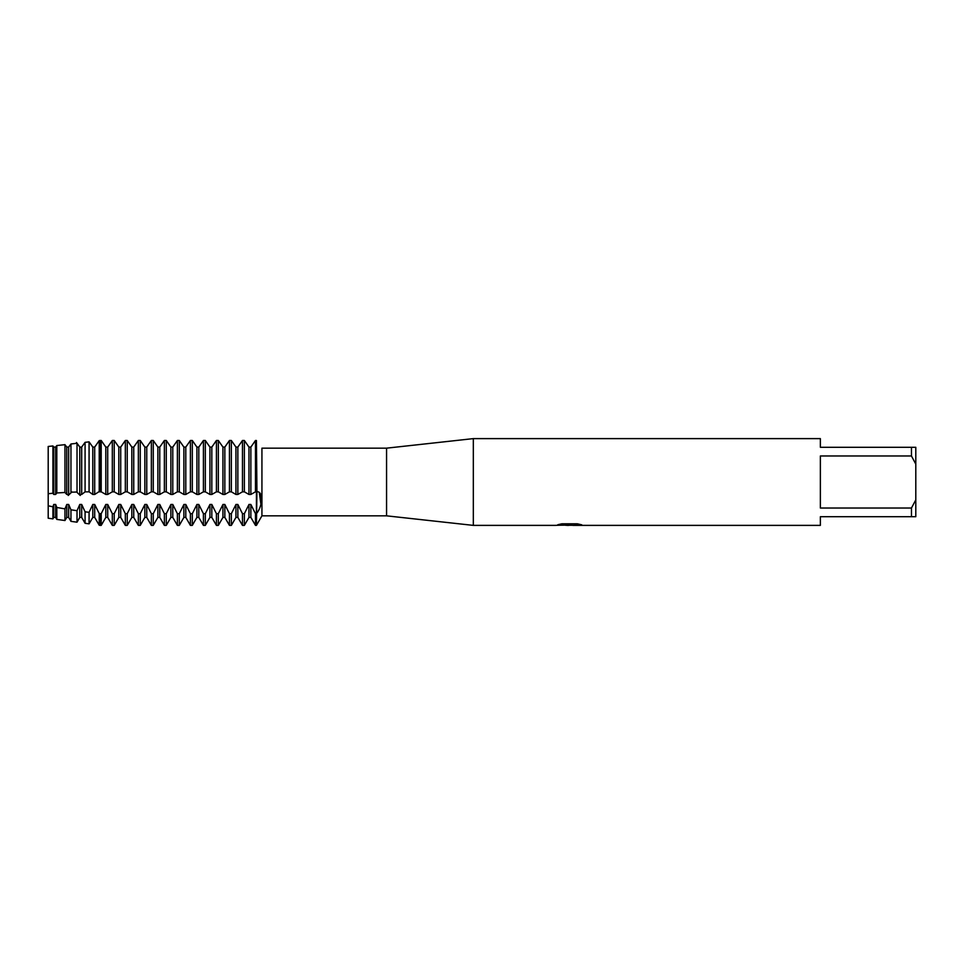 <?xml version="1.0" encoding="UTF-8"?>
<svg xmlns="http://www.w3.org/2000/svg" width="964" height="964" viewBox="0 0 964 964"><rect width="100%" height="100%" fill="white"/><g stroke="black" fill="none" stroke-linecap="round" stroke-linejoin="round"><path stroke-width="1.45" d="M558.168 524.621L570.327 524.717L555.481 525.38L473.324 525.38L386.564 515.836L261.931 515.836L256.424 525.38L256.424 491.833C263.184 490.278 263.196 505.678 256.424 513.679L255.472 513.679L250.869 504.461L248.965 504.461L248.965 517.403L244.362 525.38L244.362 513.679L242.458 513.679L237.855 504.461L235.951 504.461L235.951 517.403L231.348 525.38L231.348 513.679L229.444 513.679L224.841 504.461L222.937 504.461L222.937 517.403L218.334 525.38L218.334 513.679L216.43 513.679L211.827 504.461L209.923 504.461L209.923 517.403L205.32 525.38L205.32 513.679L203.416 513.679L198.813 504.461L196.909 504.461L196.909 517.403L192.306 525.38L192.306 513.679L190.402 513.679L185.799 504.461L183.895 504.461L183.895 517.403L179.292 525.38L179.292 513.679L177.388 513.679L172.785 504.461L170.881 504.461L170.881 517.403L166.278 525.38L166.278 513.679L164.374 513.679L159.771 504.461L157.867 504.461L157.867 517.403L153.264 525.38L153.264 513.679L151.36 513.679L146.757 504.461L144.853 504.461L144.853 517.403L140.25 525.38L140.25 513.679L138.346 513.679L133.743 504.461L131.839 504.461L131.839 517.403L127.236 525.38L127.236 513.679L125.332 513.679L120.729 504.461L118.825 504.461L118.825 517.403L114.222 525.38L114.222 513.679L112.318 513.679L107.715 504.461L105.811 504.461L105.811 517.403L101.208 525.38L101.208 513.679L99.22 513.547L94.701 504.461L92.797 504.461L92.797 517.403L89.074 523.838L89.074 512.318L85.085 511.8L81.687 504.461L79.783 504.461L79.783 517.403L77.024 522.187L77.024 510.691L70.95 509.811L68.673 504.461L66.769 504.461L66.769 517.403L64.962 520.524L64.962 508.872L56.816 507.486L55.659 504.461L53.755 504.461L53.755 517.403L52.912 518.873L48.2 518.222L48.2 446.465L52.912 445.958L53.755 447.079L55.659 447.079L53.755 447.079L53.755 494.46L55.659 494.46L55.659 447.079L56.816 445.549L64.962 444.657L56.816 445.549L56.816 492.966L64.962 492.471L64.962 444.657L66.769 447.079L68.673 447.079L66.769 447.079L66.769 494.46L68.673 494.46L68.673 447.079L70.95 443.982L68.673 447.079M386.564 515.836L386.564 448.164L473.324 438.62L820.364 438.62L820.364 447.296L911.462 447.296L911.462 455.972L915.8 464.118L915.8 447.296L911.462 447.296M261.931 515.836L261.931 448.164L386.564 448.164M473.324 525.38L473.324 438.62M569.507 525.296L565.567 525.296M568.76 525.38L566.916 525.38M915.8 464.118L915.8 499.882L911.462 508.028L911.462 516.704L820.364 516.704L820.364 525.38L572.893 525.38L581.328 524.705M911.462 508.028L820.364 508.028L820.364 455.972L911.462 455.972M570.327 524.717L557.843 524.717L561.904 523.801L577.303 523.801L581.774 524.826L572.749 525.356M256.424 440.5C263.196 450.043 263.196 450.043 256.424 440.5C263.196 450.043 263.196 450.043 256.424 440.5L255.472 440.5L250.869 447.079L248.965 447.079L244.362 440.488L242.458 440.5L237.855 447.079L235.951 447.079L231.348 440.488L229.444 440.5L224.841 447.079L222.937 447.079L218.334 440.488L216.43 440.5L211.827 447.079L209.923 447.079L205.32 440.488L203.416 440.5L198.813 447.079L196.909 447.079L192.306 440.488L190.402 440.5L185.799 447.079L183.895 447.079L179.292 440.488L177.388 440.5L172.785 447.079L170.881 447.079L166.278 440.488L164.374 440.5L159.771 447.079L157.867 447.079L153.264 440.488L151.36 440.5L146.757 447.079L144.853 447.079L140.25 440.488L138.346 440.5L133.743 447.079L131.839 447.079L127.236 440.488L125.332 440.5L120.729 447.079L118.825 447.079L114.222 440.488L112.318 440.5L107.715 447.079L105.811 447.079L101.208 440.488L99.22 440.62L94.701 447.079L92.797 447.079L89.074 441.861L85.085 442.343L81.687 447.079L79.783 447.079L81.687 447.079L85.085 442.343L89.074 441.861L92.797 447.079L94.701 447.079L99.22 440.62L100.256 440.488L100.256 491.833L101.208 491.833L101.208 440.5L105.811 447.079L107.715 447.079L112.318 440.488L112.318 491.833L114.222 491.833L114.222 440.5L118.825 447.079L120.729 447.079L125.332 440.488L125.332 491.833L127.236 491.833L127.236 440.5L131.839 447.079L133.743 447.079L138.346 440.488L138.346 491.833L140.25 491.833L140.25 440.5L144.853 447.079L146.757 447.079L151.36 440.488L151.36 491.833L153.264 491.833L153.264 440.5L157.867 447.079L159.771 447.079L164.374 440.488L164.374 491.833L166.278 491.833L166.278 440.5L170.881 447.079L172.785 447.079L177.388 440.488L177.388 491.833L179.292 491.833L179.292 440.5L183.895 447.079L185.799 447.079L190.402 440.488L190.402 491.833L192.306 491.833L192.306 440.5L196.909 447.079L198.813 447.079L203.416 440.488L203.416 491.833L205.32 491.833L205.32 440.5L209.923 447.079L211.827 447.079L216.43 440.488L216.43 491.833L218.334 491.833L218.334 440.5L222.937 447.079L224.841 447.079L229.444 440.488L229.444 491.833L231.348 491.833L231.348 440.5L235.951 447.079L237.855 447.079L242.458 440.488L242.458 491.833L244.362 491.833L244.362 440.5L248.965 447.079L250.869 447.079L255.472 440.488L255.472 491.833L256.424 491.833L256.424 440.5L256.942 491.809M556.397 525.296L569.363 525.091M260.919 504.317L259.328 492.7M911.462 516.704L915.8 516.704L915.8 499.882M244.362 491.833L248.965 494.46L248.965 447.079M244.362 525.38L242.458 525.38L242.458 513.679M248.965 494.46L250.869 494.46L250.869 447.079M231.348 491.833L235.951 494.46L237.855 494.46L237.855 447.079M237.855 494.46L242.458 491.833M250.869 494.46L255.472 491.833M235.951 494.46L235.951 447.079M256.93 491.809L256.424 525.38L255.472 525.38L255.472 513.679M231.348 525.38L229.444 525.38L229.444 513.679M218.334 491.833L222.937 494.46L224.841 494.46L224.841 447.079M224.841 494.46L229.444 491.833M222.937 494.46L222.937 447.079M218.334 525.38L216.43 525.38L216.43 513.679M205.32 491.833L209.923 494.46L211.827 494.46L211.827 447.079M211.827 494.46L216.43 491.833M209.923 494.46L209.923 447.079M205.32 525.38L203.416 525.38L203.416 513.679M192.306 491.833L196.909 494.46L198.813 494.46L198.813 447.079M198.813 494.46L203.416 491.833M196.909 494.46L196.909 447.079M192.306 525.38L190.402 525.38L190.402 513.679M179.292 491.833L183.895 494.46L185.799 494.46L185.799 447.079M185.799 494.46L190.402 491.833M183.895 494.46L183.895 447.079M179.292 525.38L177.388 525.38L177.388 513.679M166.278 491.833L170.881 494.46L172.785 494.46L172.785 447.079M172.785 494.46L177.388 491.833M170.881 494.46L170.881 447.079M166.278 525.38L164.374 525.38L164.374 513.679M153.264 491.833L157.867 494.46L159.771 494.46L159.771 447.079M159.771 494.46L164.374 491.833M157.867 494.46L157.867 447.079M153.264 525.38L151.36 525.38L151.36 513.679M140.25 491.833L144.853 494.46L146.757 494.46L146.757 447.079M146.757 494.46L151.36 491.833M144.853 494.46L144.853 447.079M140.25 525.38L138.346 525.38L138.346 513.679M127.236 491.833L131.839 494.46L133.743 494.46L133.743 447.079M133.743 494.46L138.346 491.833M131.839 494.46L131.839 447.079M127.236 525.38L125.332 525.38L125.332 513.679M114.222 491.833L118.825 494.46L120.729 494.46L120.729 447.079M120.729 494.46L125.332 491.833M118.825 494.46L118.825 447.079M114.222 525.38L112.318 525.38L112.318 513.679M101.208 491.833L105.811 494.46L107.715 494.46L107.715 447.079M107.715 494.46L112.318 491.833M105.811 494.46L105.811 447.079M101.208 525.38L100.256 525.38L100.256 513.679M100.256 525.38L99.22 525.235L99.22 513.559M79.783 447.079L79.783 494.46L81.687 494.46L85.085 491.857L89.074 491.821L92.797 494.46L94.701 494.46L94.701 447.079M94.701 494.46L98.798 491.809L100.256 491.833M99.22 440.62L99.22 491.821M92.797 494.46L92.797 447.079M89.074 491.821L89.074 441.861M89.074 523.838L85.085 523.295L85.085 511.8M81.687 494.46L81.687 447.079M85.085 442.343L85.085 491.857M70.95 443.982L70.95 492.206L77.024 492.014L77.024 443.283L70.95 443.982L77.024 443.283M76.493 491.881L80.241 495.472M77.024 522.187L70.95 521.355L70.95 509.811M68.215 495.472L71.963 491.881M64.962 492.471L66.769 494.46M64.962 520.524L56.816 519.403L56.816 507.486M55.659 494.46L56.816 492.966M48.2 446.465L48.2 493.713L52.912 493.267L52.912 445.958M52.912 493.267L53.755 494.46M52.912 518.873L52.912 506.763L48.2 505.823L48.2 518.222M80.241 447.658L76.493 442.512L80.241 447.658M248.965 504.461L244.362 513.679M235.951 504.461L231.348 513.679M222.937 504.461L218.334 513.679M209.923 504.461L205.32 513.679M196.909 504.461L192.306 513.679M183.895 504.461L179.292 513.679M170.881 504.461L166.278 513.679M157.867 504.461L153.264 513.679M144.853 504.461L140.25 513.679M131.839 504.461L127.236 513.679M118.825 504.461L114.222 513.679M105.811 504.461L101.208 513.679M92.797 504.461L89.074 512.318M79.783 504.461L77.024 510.691M66.769 504.461L64.962 508.872M53.755 504.461L52.912 506.763M53.755 517.403L55.659 517.403L55.659 504.461M66.769 517.403L68.673 517.403L68.673 504.461M79.783 517.403L81.687 517.403L81.687 504.461M92.797 517.403L94.701 517.403L94.701 504.461M105.811 517.403L107.715 517.403L107.715 504.461M118.825 517.403L120.729 517.403L120.729 504.461M131.839 517.403L133.743 517.403L133.743 504.461M144.853 517.403L146.757 517.403L146.757 504.461M157.867 517.403L159.771 517.403L159.771 504.461M170.881 517.403L172.785 517.403L172.785 504.461M183.895 517.403L185.799 517.403L185.799 504.461M196.909 517.403L198.813 517.403L198.813 504.461M209.923 517.403L211.827 517.403L211.827 504.461M222.937 517.403L224.841 517.403L224.841 504.461M235.951 517.403L237.855 517.403L237.855 504.461M248.965 517.403L250.869 517.403L250.869 504.461M568.784 525.296L572.749 525.296M55.659 517.403L56.816 519.403M68.673 517.403L70.95 521.355M81.687 517.403L85.085 523.295M94.701 517.403L99.22 525.235M107.715 517.403L112.318 525.38M120.729 517.403L125.332 525.38M133.743 517.403L138.346 525.38M146.757 517.403L151.36 525.38M159.771 517.403L164.374 525.38M172.785 517.403L177.388 525.38M185.799 517.403L190.402 525.38M198.813 517.403L203.416 525.38M211.827 517.403L216.43 525.38M224.841 517.403L229.444 525.38M250.869 517.403L255.472 525.38M237.855 517.403L242.458 525.38"/></g></svg>
